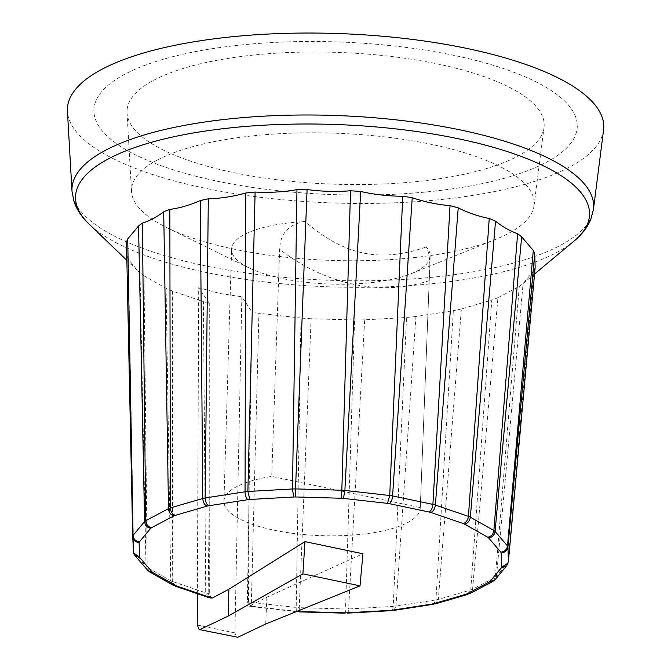 <?xml version="1.0" encoding="UTF-8"?>
<svg xmlns="http://www.w3.org/2000/svg" width="671" height="671" viewBox="0 0 671 671"><rect width="100%" height="100%" fill="white"/><g stroke="black" fill="none" stroke-linecap="round" stroke-linejoin="round"><path stroke-width="0.5" stroke-dasharray="3.35 2.52" d="M454.359 55.458A241.837 76.385 -178 0 0 93.89 109.843A241.837 76.385 -178 0 0 332.917 194.615A241.837 76.385 -178 0 0 577.278 126.718A241.837 76.385 -178 0 0 454.359 55.458A241.837 76.385 -178 0 0 93.898 109.809A241.837 76.385 -178 0 0 332.917 194.59A241.837 76.385 -178 0 0 577.278 126.693A241.837 76.385 -178 0 0 454.359 55.425M252.548 606.718L253.193 606.425C252.011 607.23 251.399 605.888 251.357 602.407L296.205 607.465L300.977 318.037L258.905 313.29L251.357 602.399A189.163 59.744 -178 0 1 248.505 601.946L248.849 508.031L247.389 601.719L249.243 606.139L266.882 597.215L362.944 553.768M211.248 598.171L209.302 593.726L209.235 499.719L208.178 593.491L210.224 597.953M247.389 601.719L248.505 601.954L250.182 606.341M252.522 606.71L250.233 606.349L251.197 606.114L250.384 605.938M467.989 594.347L470.74 589.977L491.793 300.096L461.38 308.945L438.322 599.413L470.74 589.977A189.163 59.744 -178 0 0 472.585 589.255L495.341 577.219L519.279 286.416L497.932 297.706L472.585 589.255L470.019 593.533M534.561 273.986L523.095 283.539L496.49 576.355A189.163 59.744 -178 0 1 495.341 577.219L493.219 581.195M507.603 564.269L508.031 562.541L496.49 576.355L495.198 579.526M126.484 242.105L133.152 550.966A189.163 59.744 -178 0 0 133.579 551.939L146.01 566.441L140.004 272.694L137.295 270.346L128.346 259.098L133.579 551.939L134.125 554.296M149.222 571.625L147.209 567.372L170.761 580.717L166.098 288.312L144.013 275.798L147.209 567.364A189.163 59.744 -178 0 1 146.01 566.433L147.335 570.031M175.097 586.102L172.657 581.539L205.72 592.828L203.422 301.648L172.405 291.063L172.657 581.539A189.163 59.744 -178 0 1 170.761 580.709L173.11 585.213M209.302 593.726L208.178 593.491A189.163 59.744 -178 0 1 205.72 592.828L208.052 597.366M299.392 611.549L299.249 607.683L345.557 608.991L354.556 319.975L311.126 318.75L299.258 607.674A189.163 59.744 -178 0 1 296.205 607.465C296.179 610.937 296.532 612.246 297.245 611.398M347.008 612.808C347.83 613.705 348.358 612.413 348.601 608.949L393.206 606.425L406.525 317.467L364.68 319.841L348.601 608.941A189.163 59.744 -178 0 1 345.557 608.983C345.389 612.455 345.162 613.739 344.877 612.833M435.622 603.783L438.322 599.413A189.163 59.744 -178 0 1 435.907 599.933L453.336 310.69L415.936 316.502L396.033 606.123A189.163 59.744 -178 0 1 393.206 606.416C392.896 609.889 392.107 611.189 390.832 610.325M433.449 604.261L435.907 599.941L396.033 606.131L393.919 610.4M508.4 561.585A189.163 59.744 -178 0 1 508.031 562.533L533.923 270.581A205.393 64.869 2 0 0 535.156 267.41M519.279 286.416A205.393 64.869 2 0 0 523.095 283.539L533.923 270.581M497.932 297.706A205.393 64.869 2 0 1 491.793 300.096M128.346 259.098A205.393 64.869 2 0 1 126.911 255.852M144.013 275.798A205.393 64.869 2 0 1 140.004 272.694M172.405 291.063A205.393 64.869 2 0 1 166.098 288.312M209.235 499.719L209.268 303.242A205.393 64.869 2 0 1 203.422 301.648M258.905 313.29A205.393 64.869 2 0 1 252.07 312.225L248.849 508.031M311.126 318.75A205.393 64.869 2 0 1 300.977 318.037M364.68 319.841A205.393 64.869 2 0 1 354.556 319.975M415.936 316.502A205.393 64.869 2 0 1 406.525 317.467M461.38 308.945A205.393 64.869 2 0 1 453.336 310.69M209.268 303.242L198.7 287.7L220.256 293.546L241.837 296.75L252.07 312.225M603.565 130.082A268.341 84.756 2 0 1 203.799 187.964A268.341 84.756 2 0 1 67.436 111.352M265.733 623.98L266.882 597.215M153.911 80.159A208.706 65.917 2 0 1 392.61 56.632A208.706 65.917 2 0 1 544.013 127.482A208.706 65.917 2 0 1 333.286 184.156A208.706 65.917 2 0 1 127.029 112.921A208.706 65.917 2 0 1 153.911 80.159M305.221 221.522C288.748 224.148 280.218 233.391 279.631 249.268L271.721 476.41L420.264 507.578L429.222 280.654C430.656 264.315 429.683 253.076 426.303 246.928A99.383 31.386 2 0 1 430.212 256.179A99.383 31.386 2 0 1 411.415 273.592A99.383 31.386 2 0 1 249.109 267.922A99.383 31.386 2 0 1 231.562 249.243A99.383 31.386 2 0 1 244.378 234.515A99.383 31.386 2 0 1 305.213 221.522C344.131 255.374 379.971 263.032 426.295 246.945M157.475 159.992A201.468 63.628 2 0 1 387.897 137.278A201.468 63.628 2 0 1 534.032 205.661A201.468 63.628 2 0 1 496.07 239.195A201.468 63.628 2 0 1 167.054 227.704A201.468 63.628 2 0 1 131.524 191.612A201.468 63.628 2 0 1 157.475 159.992M420.264 507.578A98.226 31.025 2 0 1 420.256 508.115A98.226 31.025 2 0 1 321.006 535.643A98.226 31.025 2 0 1 223.929 501.254A98.226 31.025 2 0 1 271.721 476.41M197.366 593.718L198.7 287.7M241.837 296.75L234.917 632.938L236.771 637.416M296.926 611.365L253.193 606.425A182.546 57.656 2 0 1 251.197 606.114M573.94 241.157A257.161 81.225 2 0 1 556.385 252.64A257.161 81.225 2 0 1 206.232 272.476A257.161 81.225 2 0 1 89.243 224.231M593.449 209.386A260.994 82.432 2 0 1 559.991 245.552A260.994 82.432 2 0 1 204.621 265.682A260.994 82.432 2 0 1 71.998 191.176M429.222 280.654C381.363 296.691 325.578 284.856 279.631 249.268M197.232 625.037L234.917 632.938M249.251 606.148L250.14 606.332M252.59 606.718L296.23 611.642M137.295 270.346L126.869 260.331M411.415 273.592L496.07 239.195M249.109 267.922L167.054 227.704M420.256 508.115L430.212 256.179M223.929 501.254L231.562 249.243M534.032 205.661L544.013 127.482M131.524 191.612L127.029 112.921"/><path stroke-width="1.01" d="M304.995 541.614L302.898 573.864L360.008 585.85L362.944 553.768L304.995 541.614L228.886 589.239L212.388 597.97L210.35 597.978M208.052 597.366L211.575 597.794A182.546 57.656 2 0 1 209.855 597.333L177.37 586.244A182.546 57.656 2 0 1 176.037 585.666L152.904 572.556A182.546 57.656 2 0 1 152.065 571.902L139.853 557.66A182.546 57.656 2 0 1 139.551 556.972L139.098 542.579A182.546 57.656 2 0 1 139.358 541.908L150.698 528.337A182.546 57.656 2 0 1 151.503 527.733L173.856 515.907A182.546 57.656 2 0 1 175.156 515.403L206.995 506.135A182.546 57.656 2 0 1 208.698 505.766L247.859 499.685A182.546 57.656 2 0 1 249.847 499.476L293.663 496.993A182.546 57.656 2 0 1 295.802 496.968L341.287 498.251A182.546 57.656 2 0 1 343.426 498.402L387.477 503.376A182.546 57.656 2 0 1 389.482 503.695L429.096 512.007A182.546 57.656 2 0 1 430.824 512.468L463.309 523.556A182.546 57.656 2 0 1 464.634 524.135L487.767 537.245A182.546 57.656 2 0 1 488.614 537.899L500.826 552.141A182.546 57.656 2 0 1 501.128 552.829L501.572 567.221A182.546 57.656 2 0 1 501.312 567.892L489.981 581.463A182.546 57.656 2 0 1 489.176 582.067L466.823 593.894A182.546 57.656 2 0 1 465.523 594.397L433.684 603.665A182.546 57.656 2 0 1 431.981 604.034L392.812 610.115A182.546 57.656 2 0 1 390.832 610.325L347.008 612.808A182.546 57.656 2 0 1 344.877 612.833L299.392 611.549A182.546 57.656 2 0 1 297.245 611.398L296.926 611.365M470.019 593.533L466.823 593.894M469.599 593.726L465.523 594.397M495.198 579.526L492.606 581.581L489.176 582.067M494.342 580.348L489.981 581.463M508.4 561.585L507.939 546.932L534.728 253.663L535.156 267.41L508.4 561.585L506.706 565.754L501.312 567.892M508.064 563.078L501.572 567.221M500.826 552.141C504.617 551.679 506.84 549.616 507.511 545.959L495.081 531.457L521.635 236.821L533.294 250.417L507.511 545.959A189.163 59.744 -178 0 1 507.939 546.932C507.268 550.572 504.995 552.535 501.128 552.829M493.881 530.526L470.329 517.182L495.533 221.195C502.772 226.924 510.136 231.092 517.626 233.718L493.881 530.526A189.163 59.744 -178 0 1 495.081 531.457C494.435 535.148 492.279 537.295 488.614 537.899M493.881 530.535C493.26 534.233 491.222 536.473 487.767 537.245M463.309 523.556C466.186 522.508 467.897 520.109 468.433 516.36L435.37 505.07L458.218 207.867C468.442 212.95 478.784 216.481 489.234 218.452L468.433 516.36A189.163 59.744 -178 0 1 470.329 517.182C469.742 520.906 467.846 523.229 464.634 524.135M429.096 512.007C431.218 510.723 432.485 508.19 432.912 504.407L392.585 495.944L412.212 197.727C424.726 201.937 437.341 204.58 450.048 205.661L432.912 504.407A189.163 59.744 -178 0 1 435.37 505.07C434.883 508.836 433.365 511.302 430.824 512.468M387.477 503.376L389.734 495.5L344.886 490.434L360.663 191.478C374.611 194.624 388.635 196.209 402.726 196.226L389.734 495.5A189.163 59.744 -178 0 1 392.585 495.944C392.216 499.736 391.185 502.319 389.482 503.695M341.287 498.251L341.841 490.224L295.534 488.916L307.075 189.541C321.501 191.512 335.986 191.923 350.514 190.765L341.841 490.224A189.163 59.744 -178 0 1 344.886 490.434L343.426 498.402M293.663 496.993L292.489 488.958L247.884 491.482L255.114 192.049C269.029 192.82 282.977 192.032 296.959 189.675L292.489 488.958A189.163 59.744 -178 0 1 295.534 488.907L295.802 496.968M247.859 499.685C246.114 498.217 245.183 495.575 245.058 491.776L205.183 497.966L208.304 198.826C220.759 198.457 233.231 196.519 245.703 193.013L245.058 491.776A189.163 59.744 -178 0 1 247.884 491.474L249.847 499.476M208.304 198.826A205.393 64.869 2 0 0 200.26 200.562L202.768 498.486A189.163 59.744 -178 0 1 205.183 497.957C205.368 501.765 206.542 504.366 208.698 505.766M175.156 515.403C172.237 514.187 170.644 511.696 170.35 507.922L202.768 498.486C203.011 502.269 204.42 504.818 206.995 506.135M168.505 508.643L145.75 520.679L142.361 223.099C149.499 220.893 156.611 217.127 163.707 211.81L168.505 508.643C168.84 512.392 170.627 514.816 173.856 515.907M145.75 520.679C146.119 524.412 148.039 526.76 151.503 527.733M145.75 520.671A189.163 59.744 -178 0 0 144.601 521.543L133.059 535.366L127.716 238.935L138.545 225.976L144.601 521.543C145.003 525.259 147.033 527.523 150.698 528.337M127.716 238.935A205.393 64.869 2 0 0 126.484 242.105L132.69 536.314A189.163 59.744 -178 0 1 133.059 535.357C133.479 539.056 135.576 541.237 139.358 541.908M139.551 556.972L133.604 553.122L132.69 536.314C133.118 539.979 135.248 542.067 139.098 542.579M133.604 553.122L134.963 555.596L139.853 557.66M134.98 555.622L148.073 570.736L152.065 571.902M148.073 570.736L149.75 571.969L152.904 572.556M173.11 585.213L176.037 585.666M173.47 585.389L177.37 586.244M208.203 597.408L209.855 597.333M299.392 611.549L297.245 611.398M347.008 612.808L344.877 612.833M392.812 610.115L390.832 610.325M435.622 603.783L431.981 604.034M435.445 603.825L433.684 603.665M245.703 193.013A205.393 64.869 2 0 1 255.114 192.049M296.959 189.675A205.393 64.869 2 0 1 307.075 189.541M350.514 190.765A205.393 64.869 2 0 1 360.663 191.478M402.726 196.226A205.393 64.869 2 0 1 412.212 197.727M450.048 205.661A205.393 64.869 2 0 1 458.218 207.867M489.234 218.452A205.393 64.869 2 0 1 495.533 221.195M517.626 233.718A205.393 64.869 2 0 1 521.635 236.821M533.294 250.417A205.393 64.869 2 0 1 534.728 253.663M200.26 200.562C190.128 205.074 179.996 208.027 169.847 209.419L170.35 507.922A189.163 59.744 -178 0 0 168.505 508.635M138.545 225.976A205.393 64.869 2 0 1 142.361 223.099M163.707 211.81A205.393 64.869 2 0 1 169.847 209.419M593.449 209.386A260.994 82.432 2 0 0 335.685 115.496A260.994 82.432 2 0 0 71.998 191.176L67.436 111.352A268.341 84.756 2 0 1 338.545 33.55A268.341 84.756 2 0 1 603.565 130.082L593.449 209.386L590.765 219.467C587.351 227.511 581.74 234.741 573.94 241.157A257.161 81.225 2 0 0 335.366 124.496A257.161 81.225 2 0 0 89.243 224.231L126.869 260.331M360.008 585.85L265.733 623.98L237.819 637.265L199.178 629.532L197.232 625.037L197.366 593.718M200.235 629.381L228.174 616.095L228.886 589.239M228.174 616.095L302.898 573.864M199.17 629.532L237.819 637.265M212.388 597.97L211.575 597.794M470.061 593.508L492.573 581.606M495.223 579.501L506.68 565.779M149.784 571.994L173.068 585.187M175.366 586.202L208.01 597.349M296.23 611.642L296.808 611.709M299.333 611.885L344.995 613.177M347.519 613.143L391.512 610.652M393.969 610.392L433.307 604.286M435.664 603.774L467.679 594.456M534.561 273.986L573.94 241.157M71.998 191.176L73.969 201.417C76.813 209.688 81.904 217.287 89.243 224.231"/></g></svg>
